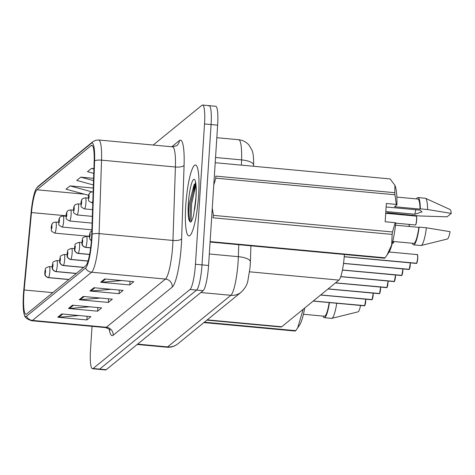 <?xml version="1.0" encoding="UTF-8"?>
<svg xmlns="http://www.w3.org/2000/svg" width="475" height="475" viewBox="0 0 475 475"><rect width="100%" height="100%" fill="white"/><g stroke="black" fill="none" stroke-linecap="round" stroke-linejoin="round"><path stroke-width="0.71" d="M344.387 254.487A22.266 3.753 95.3 0 1 344.357 254.891A22.266 3.753 95.3 0 1 338.918 280.102L281.699 326.764A22.266 3.753 95.3 0 1 281.058 327.008L206.916 320.132M198.609 195.225A35.619 6.003 -84.7 0 0 195.468 165.003A35.619 6.003 -84.7 0 0 185.743 205.723A35.619 6.003 -84.7 0 0 188.89 235.944A35.619 6.003 -84.7 0 0 198.609 195.225A35.619 6.003 -84.7 0 0 195.468 165.003A35.619 6.003 -84.7 0 0 185.743 205.723A35.619 6.003 -84.7 0 0 188.89 235.944A35.619 6.003 -84.7 0 0 198.609 195.225M194.156 184.514A35.619 6.003 -84.7 0 0 193.444 188.836A35.619 6.003 -84.7 0 1 194.156 184.514M91.515 238.901A23.75 4.002 95.3 0 1 85.714 265.792L26.612 313.993A23.75 4.002 95.3 0 1 25.929 314.248A23.75 4.002 95.3 0 1 24.166 289.988L31.481 212.568A23.75 4.002 95.3 0 1 36.955 189.792L91.182 145.57A23.75 4.002 95.3 0 1 91.859 145.314A23.75 4.002 95.3 0 1 94.151 161.453L91.717 234.893A23.75 4.002 95.3 0 1 91.515 238.901M91.93 238.563A26.048 4.388 -84.7 0 0 92.15 234.169L94.59 160.728A26.048 4.388 -84.7 0 0 91.325 143.302L37.097 187.524A26.048 4.388 -84.7 0 0 36.486 188.231A26.048 4.388 -84.7 0 0 31.095 212.509L23.78 289.928A26.048 4.388 -84.7 0 0 24.563 315.323A26.048 4.388 -84.7 0 0 26.463 316.261L85.571 268.06A26.048 4.388 -84.7 0 0 91.93 238.563M195.563 183.374A29.688 4.999 -84.7 0 0 194.382 189.709M92.031 326.343L90.511 349.849A22.266 3.753 -84.7 0 0 92.477 368.737L99.032 369.348A22.266 3.753 -84.7 0 0 99.673 369.105L196.573 290.082A22.266 3.753 -84.7 0 0 202.012 264.878L211.084 124.545A22.266 3.753 -84.7 0 0 209.119 105.652A22.266 3.753 -84.7 0 0 208.483 105.895M79.01 315.543L58.769 317.229A5.938 5.771 -129.2 0 1 57.754 317.223L86.889 319.924L90.909 316.647L61.774 313.945L57.754 317.223M87.121 316.297L86.889 319.924M89.733 306.797L69.493 308.483A5.938 5.771 -129.2 0 1 68.477 308.477L97.612 311.178L101.632 307.901L72.497 305.199L68.477 308.477M97.844 307.551L97.612 311.178M121.903 280.565L101.656 282.251A5.938 5.771 -129.2 0 1 100.641 282.245L129.776 284.947L133.796 281.669L104.66 278.967L100.641 282.245M130.007 281.319L129.776 284.947M111.18 289.311L90.939 290.997A5.938 5.771 -129.2 0 1 89.918 290.991L119.053 293.692L123.073 290.415L93.937 287.713L89.918 290.991M119.29 290.065L119.053 293.692M100.457 298.057L80.216 299.743A5.938 5.771 -129.2 0 1 79.194 299.737L108.33 302.438L112.355 299.155L83.22 296.453L79.194 299.737M108.567 298.805L108.33 302.438M92.477 368.737A22.266 3.753 -84.7 0 0 93.118 368.499L190.012 289.477A22.266 3.753 -84.7 0 0 195.451 264.266L204.529 123.933A22.266 3.753 -84.7 0 0 202.564 105.046A22.266 3.753 -84.7 0 0 201.928 105.284L153.182 145.041M93.272 188.041L70.057 185.891L66.031 189.169L88.617 195.326M93.593 178.333L80.774 177.145L76.754 180.423L93.373 184.959M93.913 168.625L91.497 168.399L87.477 171.683L93.759 173.393M91.497 168.399L93.902 169.058M80.774 177.145L93.516 180.619M70.057 185.891L91.788 191.817M217.639 125.151A22.266 3.753 -84.7 0 0 215.674 106.263L209.119 105.652A22.266 3.753 -84.7 0 1 211.084 124.545L202.012 264.878A22.266 3.753 -84.7 0 1 196.573 290.082L99.673 369.105A22.266 3.753 -84.7 0 1 99.032 369.348L105.587 369.954A22.266 3.753 -84.7 0 0 106.228 369.716L203.128 290.688A22.266 3.753 -84.7 0 0 208.567 265.483L217.639 125.151L204.529 123.933M416.302 263.423A4.453 0.748 -84.7 0 0 416.391 263.465A4.453 0.748 -84.7 0 0 416.48 263.441L416.617 263.376M417.394 254.772A4.305 0.724 95.3 0 1 417.721 258.4A4.305 0.724 95.3 0 1 416.706 263.251L344.233 256.678M416.48 263.441L344.227 256.743M408.88 269.479A4.453 0.748 -84.7 0 0 408.963 269.521A4.453 0.748 -84.7 0 0 409.058 269.497L409.189 269.432M409.242 269.396L410.347 262.907A4.305 0.724 95.3 0 1 410.299 264.456A4.305 0.724 95.3 0 1 409.284 269.307L343.532 263.358M91.396 240.635A3.711 3.58 -136.1 0 1 89.656 237.263A1.853 0.315 -84.7 0 0 90.096 235.178A1.853 0.315 -84.7 0 0 89.882 233.623A1.853 0.315 -84.7 0 0 89.425 235.725A1.853 0.315 -84.7 0 0 89.633 237.286L89.828 234.709L89.656 237.263M89.633 237.286A3.711 3.634 59.6 0 0 91.384 240.748M409.058 269.497L343.526 263.417M401.452 275.536A4.453 0.748 -84.7 0 0 401.541 275.577A4.453 0.748 -84.7 0 0 401.63 275.553L401.767 275.488M401.814 275.452L402.925 268.957A4.305 0.724 95.3 0 1 402.871 270.512A4.305 0.724 95.3 0 1 401.856 275.363L342.457 270.002M90.66 247.748L85.672 247.285A3.711 3.58 -136.1 0 1 82.234 243.319A1.853 0.315 -84.7 0 0 82.674 241.229A1.853 0.315 -84.7 0 0 82.454 239.679A1.853 0.315 -84.7 0 0 82.003 241.775A1.853 0.315 -84.7 0 0 82.205 243.342L82.407 240.766L82.234 243.319M82.205 243.342A3.711 3.634 59.6 0 0 85.583 247.356A5.563 0.938 95.3 0 1 85.464 247.386L90.648 247.867M90.654 247.825L85.583 247.356M401.63 275.553L342.445 270.061M394.03 281.592A4.453 0.748 -84.7 0 0 394.113 281.627A4.453 0.748 -84.7 0 0 394.208 281.604L394.339 281.538M394.392 281.509L395.497 275.013A4.305 0.724 95.3 0 1 395.449 276.569A4.305 0.724 95.3 0 1 394.434 281.42L340.777 276.587M89.609 254.392L78.244 253.335A3.711 3.58 -136.1 0 1 74.807 249.375A1.853 0.315 -84.7 0 0 75.246 247.285A1.853 0.315 -84.7 0 0 75.032 245.735A1.853 0.315 -84.7 0 0 74.575 247.831A1.853 0.315 -84.7 0 0 74.783 249.399L74.979 246.822L74.807 249.375M74.783 249.399A3.711 3.634 59.6 0 0 78.155 253.412A5.563 0.938 95.3 0 1 78.043 253.442L89.591 254.511M89.597 254.469L78.155 253.412M394.208 281.604L340.759 276.652M386.603 287.642A4.453 0.748 -84.7 0 0 386.692 287.684A4.453 0.748 -84.7 0 0 386.781 287.66L386.917 287.595M386.965 287.565L388.075 281.069A4.305 0.724 95.3 0 1 388.022 282.625A4.305 0.724 95.3 0 1 387.006 287.47L335.552 282.845M88.035 260.989L70.817 259.392A3.711 3.58 -136.1 0 1 67.385 255.431A1.853 0.315 -84.7 0 0 67.824 253.341A1.853 0.315 -84.7 0 0 67.604 251.786A1.853 0.315 -84.7 0 0 67.153 253.888A1.853 0.315 -84.7 0 0 67.355 255.455L67.557 252.878L67.385 255.431M67.355 255.455A3.711 3.634 59.6 0 0 70.733 259.463A5.563 0.938 95.3 0 1 70.615 259.493L88 261.108M88.012 261.066L70.733 259.463M386.781 287.66L335.481 282.904M90.149 192.601A3.711 3.58 43.9 0 0 88.837 195.148A1.853 0.315 -84.7 0 0 88.397 197.232A1.853 0.315 -84.7 0 0 88.617 198.787A1.853 0.315 -84.7 0 0 89.068 196.686A1.853 0.315 -84.7 0 0 88.867 195.124L88.665 197.701L88.837 195.148M88.867 195.124A3.711 3.634 -120.4 0 1 90.63 192.262L92.892 191.757A5.563 0.938 95.3 0 1 93.142 192.019M82.721 198.657A3.711 3.58 43.9 0 0 81.415 201.204A1.853 0.315 -84.7 0 0 80.976 203.288A1.853 0.315 -84.7 0 0 81.189 204.844A1.853 0.315 -84.7 0 0 81.647 202.742A1.853 0.315 -84.7 0 0 81.445 201.18L81.243 203.757L81.415 201.204M81.445 201.18A3.711 3.634 -120.4 0 1 83.208 198.318L85.464 197.814A5.563 0.938 95.3 0 1 85.957 202.534A5.563 0.938 95.3 0 1 84.437 208.899C79.141 205.978 81.819 207.13 80.916 203.389C81.154 201.94 81.136 200.046 82.383 198.966M75.299 204.713A3.711 3.58 43.9 0 0 73.987 207.26A1.853 0.315 -84.7 0 0 73.548 209.344A1.853 0.315 -84.7 0 0 73.767 210.9A1.853 0.315 -84.7 0 0 74.219 208.798A1.853 0.315 -84.7 0 0 74.017 207.237L73.815 209.813L73.987 207.26M74.017 207.237A3.711 3.634 -120.4 0 1 75.78 204.369L78.043 203.87A5.563 0.938 95.3 0 1 78.529 208.59A5.563 0.938 95.3 0 1 77.015 214.949C71.719 212.028 74.397 213.186 73.488 209.445C73.726 207.997 73.714 206.102 74.961 205.022M415.821 209.73A16.773 2.826 -84.7 0 0 414.889 214.225L422.037 211.856L419.936 210.11L386.122 206.975M385.825 211.529L414.889 214.225M194.797 208.121L195.385 203.585M195.611 183.368L194.091 184.609L189.323 203.33C188.373 212.42 188.498 218.417 189.697 221.314L190.499 222.199C191.567 221.659 192.642 219.123 193.723 214.593L195.938 197.463C196.496 186.996 195.712 183.7 195.617 183.409L195.379 182.542L195.789 183.089M210.081 242.036L384.566 258.216A40.072 6.751 -84.7 0 0 385.041 257.824L386.959 255.146L391.661 244.963L392.148 234.407L213.032 217.793A40.072 6.751 -84.7 0 0 213.412 215.359L392.534 231.972L395.147 222.686L395.776 223.03A34.877 5.878 -84.7 0 1 388.954 252.178L386.965 255.146M212.266 208.216L213.412 215.359M392.148 234.407A40.072 6.751 -84.7 0 0 392.534 231.972M392.748 241.431L413.737 243.378A22.266 3.753 -84.7 0 0 418.855 227.365L395.527 225.203M412.348 243.248A23.75 4.002 -84.7 0 0 413.594 244.857A23.75 4.002 -84.7 0 0 419.146 227.127L418.855 227.365M413.594 244.857L420.88 245.527A23.75 4.002 -84.7 0 0 421.117 245.51A23.75 4.002 -84.7 0 0 426.431 227.798L419.146 227.127M421.117 245.51L447.343 239.014A14.844 2.5 -84.7 0 0 450.068 231.675L426.431 227.798M395.147 222.686L385.166 221.766L386.347 203.49L396.328 204.416L394.939 194.762L215.816 178.155L213.768 185.001M215.816 178.155A40.072 6.751 -84.7 0 0 215.727 176.106L394.844 192.713L394.879 185.309L390.141 178.933L215.211 162.711M210.11 241.603L385.041 257.824M394.939 194.762A40.072 6.751 -84.7 0 0 394.844 192.713M396.328 204.416L396.957 204.755A34.877 5.878 -84.7 0 0 395.105 185.832L394.879 185.309M189.626 221.16L189.697 221.314A21.227 3.574 -84.7 0 1 188.343 203.603A21.227 3.574 -84.7 0 1 193.527 179.568A21.227 3.574 -84.7 0 1 196.009 197.345A21.227 3.574 -84.7 0 1 194.548 209.873M396.957 204.755L394.541 206.726L420.037 209.089A22.266 3.753 -84.7 0 0 417.846 199.043L396.857 197.095M412.466 215.027A23.75 4.002 -84.7 0 0 412.431 215.294L387.232 212.687L385.664 213.964M420.037 209.089L420.327 208.852A23.75 4.002 -84.7 0 0 417.982 197.564A23.75 4.002 -84.7 0 0 416.456 198.912M420.327 208.852L427.613 209.528A23.75 4.002 -84.7 0 0 425.493 198.301A23.75 4.002 -84.7 0 0 425.267 198.235L417.982 197.564M427.613 209.528L451.25 213.406L447.064 216.82L419.716 215.965L412.431 215.294M451.25 213.406A14.844 2.5 -84.7 0 0 450.08 209.511L425.493 198.301M191.021 221.795L191.579 204.007L195.872 185.007M189.822 221.552L190.428 203.9L195.278 183.463M203.917 322.578L295.254 331.051A40.072 6.751 -84.7 0 0 295.723 330.665L299.642 325.013A34.877 5.878 -84.7 0 0 304.724 307.99M297.647 327.988L303.056 309.73M303.43 314.266L324.419 316.213A22.266 3.753 -84.7 0 0 329.181 302.587M323.036 316.083A23.75 4.002 -84.7 0 0 324.282 317.692A23.75 4.002 -84.7 0 0 329.448 302.611M324.282 317.692L331.568 318.369A23.75 4.002 -84.7 0 0 331.805 318.351A23.75 4.002 -84.7 0 0 336.733 303.282M331.805 318.351L358.031 311.849A14.844 2.5 -84.7 0 0 360.561 305.496M204.393 322.192L295.723 330.665M379.181 293.698A4.453 0.748 -84.7 0 0 379.264 293.74A4.453 0.748 -84.7 0 0 379.359 293.716L379.489 293.651M379.543 293.615L380.647 287.126A4.305 0.724 95.3 0 1 380.6 288.681A4.305 0.724 95.3 0 1 379.578 293.526L328.124 288.901M83.814 267.342L63.395 265.448A3.711 3.58 -136.1 0 1 59.957 261.482A1.853 0.315 -84.7 0 0 60.396 259.397A1.853 0.315 -84.7 0 0 60.182 257.842A1.853 0.315 -84.7 0 0 59.725 259.944A1.853 0.315 -84.7 0 0 59.933 261.505L60.129 258.928L59.957 261.482M59.933 261.505A3.711 3.634 59.6 0 0 63.306 265.519A5.563 0.938 95.3 0 1 63.193 265.549L83.683 267.449M83.725 267.413L63.306 265.519M379.359 293.716L328.059 288.96M371.753 299.755A4.453 0.748 -84.7 0 0 371.842 299.796A4.453 0.748 -84.7 0 0 371.931 299.772L372.067 299.707M372.115 299.672L373.225 293.182A4.305 0.724 95.3 0 1 373.172 294.732A4.305 0.724 95.3 0 1 372.157 299.582L320.702 294.957M76.392 273.398L55.967 271.504A3.711 3.58 -136.1 0 1 52.535 267.538A1.853 0.315 -84.7 0 0 52.974 265.454A1.853 0.315 -84.7 0 0 52.755 263.898A1.853 0.315 -84.7 0 0 52.303 266A1.853 0.315 -84.7 0 0 52.505 267.562L52.707 264.985L52.535 267.538M52.505 267.562A3.711 3.634 59.6 0 0 55.884 271.575A5.563 0.938 95.3 0 1 55.765 271.605L76.255 273.505M76.303 273.469L55.884 271.575M371.931 299.772L320.631 295.017M364.325 305.811A4.453 0.748 -84.7 0 0 364.414 305.853A4.453 0.748 -84.7 0 0 364.509 305.829L364.64 305.763M364.693 305.728L365.798 299.238A4.305 0.724 95.3 0 1 365.75 300.788A4.305 0.724 95.3 0 1 364.729 305.639L313.274 301.013M68.964 279.454L48.545 277.56A3.711 3.58 -136.1 0 1 45.107 273.594A1.853 0.315 -84.7 0 0 45.547 271.51A1.853 0.315 -84.7 0 0 45.333 269.954A1.853 0.315 -84.7 0 0 44.876 272.056A1.853 0.315 -84.7 0 0 45.083 273.618L45.161 272.513M45.083 273.618A3.711 3.634 59.6 0 0 48.456 277.632A5.563 0.938 95.3 0 1 48.343 277.661L68.833 279.561M68.875 279.526L48.456 277.632M45.172 272.507L45.107 273.594M364.509 305.829L313.209 301.073M67.872 210.769A3.711 3.58 43.9 0 0 66.565 213.311A1.853 0.315 -84.7 0 0 66.126 215.401A1.853 0.315 -84.7 0 0 66.34 216.956A1.853 0.315 -84.7 0 0 66.797 214.854A1.853 0.315 -84.7 0 0 66.595 213.287L66.393 215.864L66.565 213.311M66.595 213.287A3.711 3.634 -120.4 0 1 68.358 210.425L70.615 209.92A5.563 0.938 95.3 0 1 71.108 214.647A5.563 0.938 95.3 0 1 69.588 221.006C64.291 218.084 66.969 219.242 66.067 215.496C66.304 214.053 66.286 212.159 67.533 211.078M60.45 216.826A3.711 3.58 43.9 0 0 59.137 219.367A1.853 0.315 -84.7 0 0 58.698 221.457A1.853 0.315 -84.7 0 0 58.918 223.007A1.853 0.315 -84.7 0 0 59.369 220.911A1.853 0.315 -84.7 0 0 59.167 219.343L58.965 221.92L59.137 219.367M59.167 219.343A3.711 3.634 -120.4 0 1 60.931 216.481L63.193 215.977A5.563 0.938 95.3 0 1 63.68 220.703A5.563 0.938 95.3 0 1 62.166 227.062C56.869 224.141 59.547 225.298 58.639 221.552C58.876 220.109 58.864 218.215 60.111 217.128M53.022 222.876A3.711 3.58 43.9 0 0 51.716 225.423A1.853 0.315 -84.7 0 0 51.276 227.513A1.853 0.315 -84.7 0 0 51.49 229.063A1.853 0.315 -84.7 0 0 51.947 226.967A1.853 0.315 -84.7 0 0 51.745 225.399L51.543 227.976L51.716 225.423M51.745 225.399A3.711 3.634 -120.4 0 1 53.509 222.537L55.765 222.033A5.563 0.938 95.3 0 1 56.258 226.753A5.563 0.938 95.3 0 1 54.738 233.118C49.442 230.197 52.119 231.349 51.217 227.608C51.454 226.165 51.437 224.271 52.683 223.185M249.547 271.813L338.918 280.102M207.248 319.865L281.699 326.764M113.169 335.255A7.422 7.214 50.8 0 0 106.353 327.269L165.46 279.068A29.688 4.999 -84.7 0 0 172.71 245.456A29.688 4.999 -84.7 0 0 172.959 240.451L175.4 167.01A29.688 4.999 -84.7 0 0 172.532 146.834L176.842 145.593A7.422 7.214 50.8 0 0 179.437 140.523A37.103 6.252 95.3 0 1 184.08 165.336L181.646 238.777A37.103 6.252 95.3 0 1 172.271 287.054L113.169 335.255A37.103 6.252 95.3 0 1 109.256 329.312M105.503 327.59A29.688 4.999 -84.7 0 0 106.353 327.269L32.496 320.417A29.688 4.999 95.3 0 1 31.647 320.744L105.503 327.59C108.769 328.777 110.253 329.662 109.957 330.238M91.325 143.302A7.422 7.214 50.8 0 1 92.661 141.865L95.6 140.291L98.675 139.982A29.688 4.999 95.3 0 1 101.537 160.158L99.103 233.599A29.688 4.999 95.3 0 1 98.853 238.61A29.688 4.999 95.3 0 1 91.604 272.217A7.422 7.214 -129.2 0 1 85.571 268.06M92.15 234.169A7.422 2.428 -178.1 0 1 99.103 233.599L172.959 240.451A7.422 2.428 1.9 0 0 181.646 238.777M37.097 187.524A7.422 7.214 -129.2 0 1 38.433 186.087L92.661 141.865M184.08 165.336A7.422 2.428 1.9 0 1 175.4 167.01L101.537 160.158A7.422 2.428 -178.1 0 0 94.59 160.728M26.463 316.261A7.422 7.214 50.8 0 0 32.496 320.417L91.604 272.217L165.46 279.068A7.422 7.214 50.8 0 1 172.271 287.054M171.784 146.763L179.437 140.523M93.118 368.499L106.228 369.716M190.012 289.477L203.128 290.688M195.451 264.266L208.567 265.483M36.955 189.792L84.491 194.204M31.481 212.568L66.049 215.775M24.166 289.988L52.79 292.642M91.182 145.57L92.482 145.694M80.216 299.743L84.134 296.543M90.939 290.997L94.857 287.797M101.656 282.251L105.581 279.051M69.493 308.483L73.417 305.282M58.769 317.229L62.694 314.028M137.619 344.114L167.598 346.892A14.844 14.434 50.8 0 0 177.923 343.775C174.658 346.388 170.929 347.534 166.749 347.213A29.688 4.999 -84.7 0 0 167.598 346.892L230.862 295.302A29.688 4.999 -84.7 0 0 238.112 261.695A29.688 4.999 -84.7 0 0 238.355 256.684L209.309 253.988M200.877 292.523L230.862 295.302A14.844 14.434 50.8 0 0 241.187 292.19L177.923 343.775M241.395 165.14L241.573 159.903L215.549 157.492M238.705 139.727C242.82 140.178 246.24 141.948 248.965 145.053L251.97 150.189C253.193 152.766 253.739 157.73 253.602 165.086A14.844 4.857 -178.1 0 0 241.573 159.903A29.688 4.999 -84.7 0 0 238.705 139.727L216.826 137.697M250.919 245.818L250.39 261.868A14.844 4.857 -178.1 0 0 238.355 256.684L238.759 244.69M416.551 263.382A4.453 0.748 -84.7 0 0 417.602 258.376A4.453 0.748 -84.7 0 0 417.21 254.6C417.157 255.793 417.62 251.756 417.727 258.406L416.664 263.34M416.367 216.285A4.305 0.724 95.3 0 1 416.694 219.913C415.779 227.002 415.263 224.538 415.364 224.978A4.453 0.748 -84.7 0 0 416.575 219.889A4.453 0.748 -84.7 0 0 416.183 216.107C416.13 217.295 416.593 213.281 416.7 219.919A4.305 0.724 95.3 0 1 415.572 224.835M409.129 269.438A4.453 0.748 -84.7 0 0 410.18 264.433A4.453 0.748 -84.7 0 0 410.228 262.895M401.702 275.494A4.453 0.748 -84.7 0 0 402.753 270.483A4.453 0.748 -84.7 0 0 402.8 268.951M89.342 236.562L86.492 236.301A5.563 0.938 95.3 0 1 86.984 241.021A5.563 0.938 95.3 0 1 85.672 247.285M394.28 281.55A4.453 0.748 -84.7 0 0 395.331 276.539A4.453 0.748 -84.7 0 0 395.378 275.001M81.914 242.618L79.07 242.357A5.563 0.938 95.3 0 1 79.562 247.077A5.563 0.938 95.3 0 1 78.244 253.335M386.852 287.607A4.453 0.748 -84.7 0 0 387.903 282.595A4.453 0.748 -84.7 0 0 387.95 281.058M74.492 248.674L71.642 248.413A5.563 0.938 95.3 0 1 72.135 253.133A5.563 0.938 95.3 0 1 70.817 259.392M409.112 226.462A4.453 0.748 -84.7 0 0 409.153 225.94A4.453 0.748 -84.7 0 0 409.201 224.408M409.319 224.414L409.272 225.975A4.305 0.724 95.3 0 1 409.236 226.474L409.272 225.975A4.305 0.724 95.3 0 0 409.313 224.414M92.857 200.503A5.563 0.938 95.3 0 1 91.865 202.843C86.569 199.922 89.247 201.073 88.338 197.333C88.576 195.89 88.564 193.99 89.811 192.909M92.773 191.787A5.563 0.938 95.3 0 1 92.892 191.757L93.147 191.781M85.352 197.843A5.563 0.938 95.3 0 1 85.464 197.814L88.308 198.075M393.941 241.543L393.086 243.141A4.453 0.748 -84.7 0 0 393.822 241.532M393.935 241.543A4.305 0.724 95.3 0 1 393.3 243.004M77.924 203.9A5.563 0.938 95.3 0 1 78.043 203.87L80.887 204.131M195.397 183.415A30.424 5.124 -84.7 0 0 194.061 190.914M379.43 293.657A4.453 0.748 -84.7 0 0 380.481 288.652A4.453 0.748 -84.7 0 0 380.528 287.114M67.064 254.731L64.22 254.463A5.563 0.938 95.3 0 1 64.713 259.19A5.563 0.938 95.3 0 1 63.395 265.448M372.002 299.713A4.453 0.748 -84.7 0 0 373.053 294.708A4.453 0.748 -84.7 0 0 373.101 293.17M59.642 260.787L56.792 260.52A5.563 0.938 95.3 0 1 57.285 265.246A5.563 0.938 95.3 0 1 55.967 271.504M364.58 305.769A4.453 0.748 -84.7 0 0 365.631 300.764A4.453 0.748 -84.7 0 0 365.679 299.226M52.214 266.837L49.37 266.576A5.563 0.938 95.3 0 1 49.863 271.296A5.563 0.938 95.3 0 1 48.545 277.56M70.502 209.95A5.563 0.938 95.3 0 1 70.615 209.92L73.459 210.188M63.074 216.006A5.563 0.938 95.3 0 1 63.193 215.977L66.037 216.244M55.652 222.062A5.563 0.938 95.3 0 1 55.765 222.033L58.609 222.294M36.486 188.231L38.433 186.087M24.563 315.323C24.789 317.425 27.152 319.23 31.647 320.744M202.564 105.046L209.119 105.652M98.675 139.982L172.532 146.834M250.39 261.868L250.016 267.686L247.986 280.119C247.433 284.264 245.171 288.283 241.187 292.19M166.749 347.213L137.18 344.47M253.602 165.086L253.561 166.268M344.227 256.773L416.569 263.423M417.21 254.6L389.078 251.987M415.364 224.978L395.764 223.161M416.183 216.107L386.424 213.352M343.52 263.453L409.141 269.479M91.853 230.642L90.143 232.37L89.365 235.82L89.805 239.151L91.378 240.855M342.439 270.097L401.719 275.53M86.492 236.301C80.376 238.236 83.398 238.296 81.943 241.876C82.133 244.536 81.011 245.153 85.464 247.386M340.747 276.682L394.292 281.586M79.07 242.357C72.954 244.292 75.976 244.352 74.516 247.932C74.712 250.592 73.583 251.204 78.043 253.442M335.445 282.934L386.87 287.642M71.642 248.413C65.526 250.343 68.548 250.408 67.094 253.988C67.284 256.648 66.162 257.26 70.615 259.493M92.779 202.926L91.865 202.843M92.554 209.647L84.437 208.899M393.086 243.141L392.344 243.075M92.328 216.374L77.015 214.949M328.023 288.99L379.442 293.698M64.22 254.463C58.104 256.399 61.127 256.464 59.666 260.039C59.862 262.705 58.734 263.316 63.193 265.549M320.595 295.046L372.02 299.755M56.792 260.52C50.677 262.455 53.699 262.515 52.244 266.095C52.434 268.761 51.312 269.373 55.765 271.605M313.173 301.097L364.592 305.811M49.37 266.576C43.255 268.512 46.277 268.571 44.816 272.151C45.012 274.817 43.884 275.429 48.343 277.661M92.108 223.096L69.588 221.006M91.883 229.817L62.166 227.062M89.342 236.324L54.738 233.118"/></g></svg>
